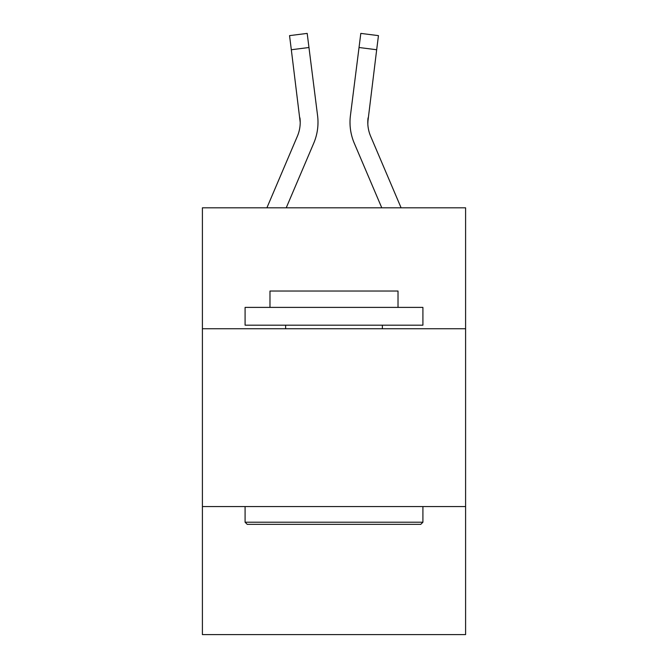 <?xml version="1.0" encoding="UTF-8"?>
<svg xmlns="http://www.w3.org/2000/svg" width="668" height="668" viewBox="0 0 668 668"><rect width="100%" height="100%" fill="white"/><g stroke="black" fill="none" stroke-linecap="round" stroke-linejoin="round"><path stroke-width="1" d="M465.596 328.739L465.596 207.815L202.404 207.815L202.404 328.739L465.596 328.739L465.596 634.6L202.404 634.6L202.404 328.739M465.596 506.561L202.404 506.561M286.221 207.815L313.735 143.211A53.348 53.348 0 0 0 317.576 115.622L308.967 47.511L291.323 49.741L289.545 35.629L307.188 33.4L308.967 47.511M317.935 124.916L317.993 122.286L317.935 124.916M317.308 113.493L317.576 115.622M401.101 207.815L370.631 136.247A35.563 35.563 0 0 1 367.784 122.378L376.677 49.741L359.033 47.511L360.812 33.4L378.455 35.629L376.677 49.741M381.779 207.815L354.265 143.211A53.348 53.348 0 0 1 350.424 115.622L359.033 47.511M247.218 524.347L245.089 522.209L422.911 522.209L420.782 524.347L247.218 524.347M422.911 307.397L422.911 325.182L245.089 325.182L245.089 307.397L422.911 307.397M269.981 307.397L269.981 291.039L398.019 291.039L398.019 307.397M422.911 506.561L422.911 522.209M245.089 506.561L245.089 522.209M382.372 325.182L382.372 328.739M285.628 325.182L285.628 328.739M367.826 124.048L368.068 117.852A35.563 35.563 0 0 0 370.631 136.247A35.563 35.563 0 0 1 367.784 122.378L367.784 122.378A35.563 35.563 0 0 0 370.631 136.247A35.563 35.563 0 0 1 367.784 122.378A35.563 35.563 0 0 0 370.631 136.247A35.563 35.563 0 0 1 367.784 122.378A35.563 35.563 0 0 0 370.631 136.247A35.563 35.563 0 0 1 367.784 122.378A35.563 35.563 0 0 0 370.631 136.247A35.563 35.563 0 0 1 367.784 122.378A35.563 35.563 0 0 0 370.631 136.247A35.563 35.563 0 0 1 367.784 122.378A35.563 35.563 0 0 0 370.631 136.247A35.563 35.563 0 0 1 367.784 122.378A35.563 35.563 0 0 0 370.631 136.247A35.563 35.563 0 0 1 367.784 122.378A35.563 35.563 0 0 0 370.631 136.247A35.563 35.563 0 0 1 367.784 122.378A35.563 35.563 0 0 0 370.631 136.247A35.563 35.563 0 0 1 367.784 122.378A35.563 35.563 0 0 0 370.631 136.247A35.563 35.563 0 0 1 367.784 122.378A35.563 35.563 0 0 0 370.631 136.247A35.563 35.563 0 0 1 367.784 122.378A35.563 35.563 0 0 0 370.631 136.247A35.563 35.563 0 0 1 367.784 122.378A35.563 35.563 0 0 0 370.631 136.247A35.563 35.563 0 0 1 367.784 122.378A35.563 35.563 0 0 0 370.631 136.247A35.563 35.563 0 0 1 367.784 122.378M266.899 207.815L297.369 136.247A35.563 35.563 0 0 0 300.216 122.386L291.323 49.741M297.369 136.247A35.563 35.563 0 0 0 300.216 122.386A35.563 35.563 0 0 1 297.369 136.247A35.563 35.563 0 0 0 300.216 122.386A35.563 35.563 0 0 1 297.369 136.247A35.563 35.563 0 0 0 300.216 122.386A35.563 35.563 0 0 1 297.369 136.247A35.563 35.563 0 0 0 300.216 122.386A35.563 35.563 0 0 1 297.369 136.247A35.563 35.563 0 0 0 300.216 122.386A35.563 35.563 0 0 1 297.369 136.247A35.563 35.563 0 0 0 300.216 122.386A35.563 35.563 0 0 1 297.369 136.247A35.563 35.563 0 0 0 300.216 122.386A35.563 35.563 0 0 1 297.369 136.247A35.563 35.563 0 0 0 299.932 117.852L300.216 122.378A35.563 35.563 0 0 1 297.369 136.247A35.563 35.563 0 0 0 299.932 117.852A35.563 35.563 0 0 1 297.369 136.247M350.065 124.916L350.007 122.286M350.424 115.622L350.692 113.493"/></g></svg>
